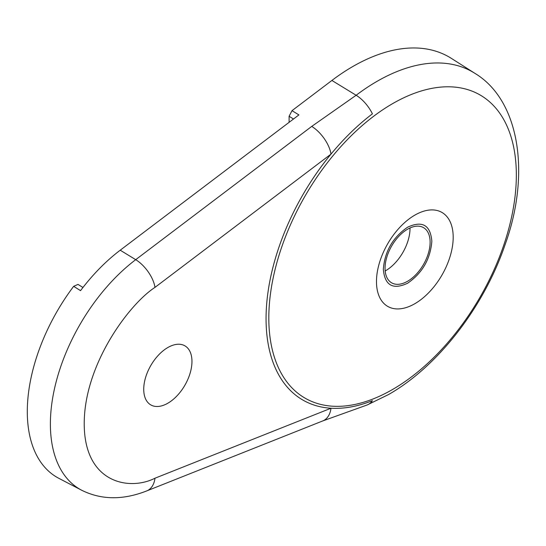 <?xml version="1.0" encoding="UTF-8"?>
<svg xmlns="http://www.w3.org/2000/svg" width="546" height="546" viewBox="0 0 546 546"><rect width="100%" height="100%" fill="white"/><g stroke="black" fill="none" stroke-linecap="round" stroke-linejoin="round"><path stroke-width="0.82" d="M414.837 215.131A54.238 31.313 -60 0 1 453.187 237.278A54.238 31.313 -60 0 1 414.837 303.706A54.238 31.313 -60 0 1 376.481 281.565A54.238 31.313 -60 0 1 414.837 215.131M167.847 403.214A34.105 19.69 120 0 0 190.008 373.546A34.105 19.69 120 0 0 185.312 346.082A34.105 19.69 120 0 0 167.847 347.522A34.105 19.69 120 0 0 145.454 377.955A34.105 19.69 120 0 0 151.222 405.139A34.105 19.69 120 0 0 167.847 403.214M27.3 411.561A143.714 82.972 120 0 0 58.859 478.337L81.702 490.253A142.608 82.337 120 0 1 50.382 423.989A142.608 82.337 120 0 1 135.708 259.671L120.216 250.205A143.373 82.774 120 0 0 80.542 290.643L73.655 286.329A143.714 82.972 120 0 0 27.3 411.561M474.89 73.335A191.236 110.415 120 0 0 376.945 81.395A191.236 110.415 120 0 0 356.142 95.263A24.358 11.732 -127.1 0 1 372.42 113.841C357.78 124.945 343.973 138.37 330.992 154.115A177.764 102.634 120 0 0 266.059 318.666A177.764 102.634 120 0 0 330.992 408.237C343.973 408.988 357.78 406.47 372.42 400.675A24.358 16.059 -111.7 0 1 367.185 404.961L388.52 394.56C438.254 366.25 484.009 306.715 505.084 244.676C530.746 174.058 519.71 100.287 474.89 73.335L451.392 58.395A192.431 111.097 120 0 0 352.832 66.503A192.431 111.097 120 0 0 331.893 80.46L292.014 110.654L298.908 114.913L120.216 250.205M385.183 270.98A34.596 19.977 120 0 0 385.558 270.761A34.596 19.977 120 0 0 410.019 227.955M407.582 229.211A31.873 18.4 -60 0 1 424.474 228.255A31.873 18.4 -60 0 1 428.132 254.067A31.873 18.4 -60 0 1 407.582 281.258A31.873 18.4 -60 0 1 392.663 283.354A31.873 18.4 -60 0 1 386.507 258.19A31.873 18.4 -60 0 1 407.582 229.211M154.982 478.214A24.358 16.059 -111.7 0 1 146.758 490.902L322.768 420.925A24.358 16.059 -111.7 0 0 330.992 408.237L154.982 478.214C129.382 491.188 84.193 483.258 84.221 423.648C84.193 364.073 129.382 303.958 154.982 287.38L330.992 154.115A24.358 11.732 -127.1 0 0 311.725 126.406L135.708 259.671A24.358 11.732 -127.1 0 1 154.982 287.38M73.655 286.329L78.01 284.398L82.958 287.489M289.1 122.331L289.1 116.271L292.014 110.654M383.326 269.239C384.766 285.415 392.847 290.09 407.569 283.258C422.304 273.109 430.398 259.097 431.845 241.23C430.405 225.048 422.324 220.379 407.603 227.211C392.861 237.36 384.773 251.365 383.326 269.239M392.574 103.658A175.027 101.051 -60 0 1 516.339 175.116A175.027 101.051 -60 0 1 392.574 389.482A175.027 101.051 -60 0 1 268.816 318.025A175.027 101.051 -60 0 1 392.574 103.658M311.725 126.406L356.142 95.263L331.893 80.46M289.1 116.271L293.509 118.994M146.758 490.902C123.048 500.218 101.365 500 81.702 490.253M367.185 404.961L322.768 420.925"/></g></svg>
